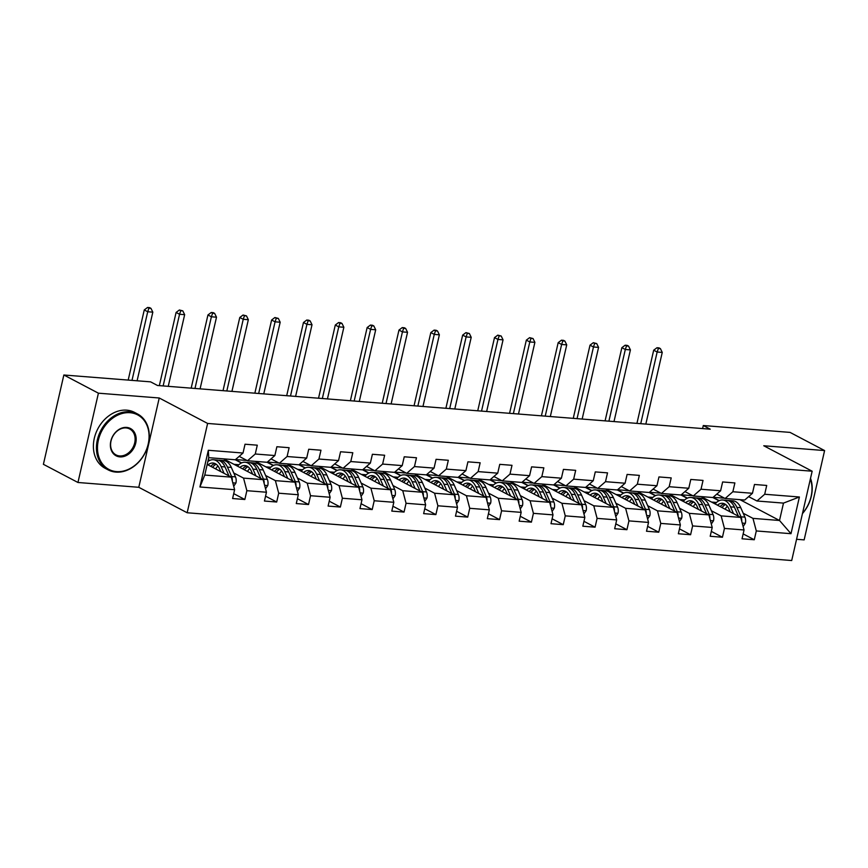 <?xml version="1.0" encoding="UTF-8"?>
<svg xmlns="http://www.w3.org/2000/svg" width="868" height="868" viewBox="0 0 868 868"><rect width="100%" height="100%" fill="white"/><g stroke="black" fill="none" stroke-linecap="round" stroke-linejoin="round"><path stroke-width="1.3" d="M796.564 539.288L804.148 539.885L824.6 450.568L790.043 432.394L703.297 425.537L702.603 428.564M187.162 512.76L791.703 560.533L812.155 471.216L207.615 423.443L187.162 512.76L138.782 487.295L159.235 397.989L98.409 393.182L77.957 482.489L138.782 487.295M77.957 482.489L43.4 464.315L63.852 374.998L98.409 393.182M739.937 499.653L779.507 520.485L783.489 503.104L756.961 500.999L764.697 494.261L766.715 485.451L754.476 484.474L752.458 493.284L732.863 491.744L734.881 482.933L722.632 481.957L720.614 490.778L701.019 489.226L703.037 480.416L690.787 479.451L688.78 488.261L669.185 486.709L671.203 477.899L658.953 476.933L656.935 485.744L637.34 484.192L639.358 475.382L627.108 474.416L625.09 483.226L605.506 481.675L607.524 472.865L595.274 471.899L593.256 480.709L573.661 479.158L575.679 470.347L563.43 469.382L561.412 478.192L541.827 476.64L543.845 467.83L531.596 466.865L529.578 475.675L509.983 474.123L512.001 465.313L499.751 464.347L497.733 473.158L478.149 471.606L480.156 462.796L467.917 461.83L465.899 470.64L446.304 469.089L448.322 460.279L436.072 459.313L434.054 468.123L414.459 466.572L416.477 457.761L404.238 456.796L402.22 465.606L382.625 464.065L384.643 455.244L372.394 454.279L370.376 463.089L350.781 461.548L352.799 452.738L340.56 451.761L338.542 460.572L318.947 459.031L320.965 450.221L308.715 449.244L306.697 458.054L287.102 456.514L289.12 447.704L276.881 446.727L274.863 455.548L255.268 453.997L257.286 445.186L245.036 444.221L243.018 453.031L208.32 450.286L199.922 486.981L204.761 475.056L231.3 477.15L207.192 464.467M764.697 494.261L799.395 496.995L790.998 533.69L756.299 530.945L754.281 539.755L743.149 533.907M199.922 486.981L234.62 489.715L232.602 498.525L244.841 499.501L246.859 490.691L266.454 492.232L264.436 501.042L276.686 502.019L278.704 493.198L298.299 494.749L296.281 503.559L308.52 504.525L310.538 495.715L330.133 497.266L328.115 506.077L340.364 507.042L342.383 498.232L361.978 499.784L359.96 508.594L372.198 509.559L374.216 500.749L393.812 502.301L391.793 511.111L404.043 512.077L406.061 503.266L425.656 504.818L423.638 513.628L435.877 514.594L437.895 505.784L457.49 507.335L455.472 516.145L467.722 517.111L469.74 508.301L489.335 509.852L487.317 518.663L499.567 519.628L501.585 510.818L521.169 512.37L519.151 521.18L531.4 522.145L533.419 513.335L553.014 514.887L550.996 523.697L563.245 524.663L565.263 515.852L584.848 517.404L582.829 526.214L595.079 527.18L597.097 518.37L616.692 519.91L614.674 528.731L626.924 529.697L628.942 520.887L648.526 522.428L646.508 531.238L658.758 532.214L660.776 523.404L680.371 524.945L678.353 533.755L690.602 534.731L692.621 525.921L712.216 527.462L710.198 536.272L722.436 537.249L724.455 528.428L744.05 529.979L742.031 538.789L754.281 539.755M63.852 374.998L150.598 381.855L157.509 385.49L710.208 429.172L703.297 425.537M752.458 493.284L744.711 500.033L725.116 498.492L716.794 494.109M718.975 500.76L712.845 497.516L701.192 496.615L740.73 517.415L721.134 515.863L711.369 510.731M681.271 494.793L692.772 495.704M681.206 494.858L687.413 498.124M725.116 498.492L732.863 491.744M744.05 529.979L740.73 517.415M724.455 528.428L721.134 515.863M720.614 490.778L712.878 497.516L693.282 495.975L684.95 491.592M669.315 494.076L708.896 514.898L689.3 513.346L679.525 508.214M649.438 492.275L660.928 493.187M649.362 492.34L655.568 495.606M693.282 495.975L701.019 489.226M712.216 527.462L708.896 514.898M692.621 525.921L689.3 513.346M688.78 488.261L681.033 494.999L661.438 493.458L653.116 489.075M655.297 495.726L649.166 492.481L637.513 491.581L677.051 512.38L657.456 510.84L647.691 505.697M617.593 489.758L629.094 490.67M617.528 489.823L623.734 493.089M661.438 493.458L669.185 486.709M680.371 524.945L677.051 512.38M660.776 523.404L657.456 510.84M656.935 485.744L649.199 492.481L629.604 490.941L621.271 486.557M605.636 489.042L645.217 509.863L625.622 508.322L615.846 503.18M585.759 487.241L597.249 488.152M585.683 487.306L591.889 490.572M629.604 490.941L637.34 484.192M648.526 522.428L645.217 509.863M628.942 520.887L625.622 508.322M625.09 483.226L617.354 489.975L597.759 488.424L589.437 484.04M573.802 486.525L613.372 507.346L593.777 505.805L584.012 500.662M553.914 484.724L565.404 485.635M553.849 484.789L560.044 488.055M597.759 488.424L605.506 481.675M616.692 519.91L613.372 507.346M597.097 518.37L593.777 505.805M593.256 480.709L585.52 487.458L565.925 485.906L557.592 481.523M541.957 484.008L581.538 504.829L561.943 503.288L552.167 498.145M522.08 482.207L533.57 483.118M522.004 482.272L528.211 485.537M565.925 485.906L573.661 479.158M584.848 517.404L581.538 504.829M565.263 515.852L561.943 503.288M561.412 478.192L553.675 484.941L534.08 483.389L525.758 479.006M510.124 481.49L549.694 502.322L530.098 500.771L520.333 495.628M490.236 479.7L501.726 480.601M490.17 479.754L496.366 483.02M534.08 483.389L541.827 476.64M553.014 514.887L549.694 502.322M533.419 513.335L530.098 500.771M529.578 475.675L521.831 482.424L502.246 480.872L493.914 476.489M478.279 478.973L517.86 499.805L498.265 498.254L488.489 493.111M458.402 477.183L469.892 478.084M458.326 477.237L464.532 480.503M502.246 480.872L509.983 474.123M521.169 512.37L517.86 499.805M501.585 510.818L498.265 498.254M478.322 478.995L489.964 479.917L470.402 478.355L462.069 473.971M446.445 476.467L486.015 497.288L466.42 495.736L456.655 490.594M426.557 474.666L438.047 475.566M426.492 474.72L432.687 477.986M496.095 483.151L489.964 479.906L497.733 473.158M470.402 478.355L478.149 471.606M489.335 509.852L486.015 497.288M469.74 508.301L466.42 495.736M446.477 476.478L458.12 477.4L438.568 475.838L430.235 471.454M414.6 473.95L454.181 494.771L434.586 493.219L424.81 488.076M394.723 472.149L406.213 473.049M394.647 472.203L400.853 475.469M464.261 480.633L458.12 477.389L465.899 470.64M438.568 475.838L446.304 469.089M457.49 507.335L454.181 494.771M437.895 505.784L434.586 493.219M414.644 473.961L426.286 474.872L406.723 473.32L398.39 468.937M400.582 475.599L394.441 472.355L382.799 471.454L422.336 492.254L402.741 490.702L392.976 485.559M362.878 469.631L374.368 470.543M362.813 469.686L369.009 472.951M426.318 474.872L434.054 468.123M406.723 473.32L414.459 466.572M425.656 504.818L422.336 492.254M406.061 503.266L402.741 490.702M402.22 465.606L394.473 472.355L374.889 470.803L366.556 466.42M368.737 473.082L362.607 469.838L350.965 468.937L390.502 489.736L370.907 488.185L361.131 483.042M331.044 467.114L342.534 468.026M330.968 467.179L337.175 470.434M374.889 470.803L382.625 464.065M393.812 502.301L390.502 489.736M374.216 500.749L370.907 488.185M370.376 463.089L362.64 469.838L343.044 468.286L334.712 463.913M319.088 466.398L358.658 487.219L339.062 485.668L329.298 480.525M299.2 464.597L310.69 465.508M299.124 464.662L305.33 467.928M343.044 468.286L350.781 461.548M361.978 499.784L358.658 487.219M342.383 498.232L339.062 485.668M338.542 460.572L330.795 467.32L311.2 465.769L302.878 461.396M287.243 463.881L326.813 484.702L307.229 483.151L297.453 478.018M267.355 462.08L278.856 462.991M267.29 462.145L273.496 465.411M311.2 465.769L318.947 459.031M330.133 497.266L326.813 484.702M310.538 495.715L307.229 483.151M306.697 458.054L298.961 464.803L279.366 463.262L271.033 458.879M255.409 461.364L294.979 482.185L275.384 480.633L265.619 475.501M235.521 459.563L247.011 460.474M235.445 459.628L241.651 462.894M279.366 463.262L287.102 456.514M298.299 494.749L294.979 482.185M278.704 493.198L275.384 480.633M274.863 455.548L267.116 462.286L247.521 460.745L239.199 456.362M223.564 458.846L263.134 479.668L243.55 478.116L233.774 472.984M208.309 459.584L209.817 460.376M247.521 460.745L255.268 453.997M266.454 492.232L263.134 479.668M246.859 490.691L243.55 478.116M243.018 453.031L235.282 459.769L208.743 457.675L208.32 450.286M234.62 489.715L231.3 477.15M824.6 450.568L763.775 445.761L812.155 471.216M159.235 397.989L207.615 423.443M208.743 457.675L204.761 475.056M756.961 500.999L748.628 496.626M713.116 497.31L724.606 498.221M713.04 497.375L719.246 500.641M743.203 513.248L752.979 518.38L779.507 520.485L790.998 533.69M223.608 458.868L235.25 459.769L241.38 463.013M255.442 461.385L267.084 462.286M287.286 463.903L298.928 464.803L305.059 468.047M319.12 466.42L330.762 467.32L336.903 470.564M510.156 481.512L521.798 482.424L527.939 485.668M542.001 484.029L553.643 484.93L559.773 488.185M573.835 486.547L585.488 487.447M605.68 489.064L617.322 489.964L623.452 493.219M669.358 494.098L681 494.999M783.489 503.104L799.395 496.995M756.299 530.945L752.979 518.38M209.546 460.496L208.255 459.823M244.841 499.501L233.72 493.642M233.969 464.326L238.928 464.716M276.686 502.019L265.554 496.16M273.225 465.53L267.084 462.308M265.814 466.843L270.762 467.234M308.52 504.525L297.399 498.677M297.648 469.36L302.606 469.751M340.364 507.042L329.232 501.194M329.493 471.866L334.44 472.268M372.198 509.559L361.077 503.711M361.327 474.384L366.285 474.774M404.043 512.077L392.911 506.228M393.171 476.901L398.13 477.291M435.877 514.594L424.756 508.746M432.416 478.116L426.286 474.883M425.005 479.418L429.964 479.809M467.722 517.111L456.59 511.263M456.85 481.935L461.809 482.326M499.567 519.628L488.434 513.769M488.684 484.452L493.642 484.843M531.4 522.145L520.279 516.286M520.529 486.97L525.487 487.36M563.245 524.663L552.113 518.804M552.363 489.487L557.321 489.877M595.079 527.18L583.958 521.321M591.618 490.702L585.477 487.469M584.207 492.004L589.166 492.395M626.924 529.697L615.792 523.838M616.041 494.521L621 494.912M658.758 532.214L647.636 526.355M647.886 497.038L652.845 497.429M690.602 534.731L679.47 528.872M687.13 498.243L681 495.02M679.72 499.556L684.678 499.946M722.436 537.249L711.315 531.39M711.565 502.073L716.523 502.464M233.709 486.275L235.944 482.966A6.694 3.917 -85.5 0 0 235.488 476.868L231.322 467.418A19.324 11.317 -85.5 0 0 223.51 460.55L219.626 460.235A19.324 11.317 -85.5 0 0 218.4 460.257M217.944 465.997A16.047 9.396 -85.5 0 0 215.644 468.915M224.096 473.364L221.123 466.615A19.324 11.317 -85.5 0 0 213.3 459.736A19.324 11.317 -85.5 0 0 207.864 461.548M220.819 471.639L219.528 468.72A16.047 9.396 -85.5 0 0 213.04 463.013A16.047 9.396 -85.5 0 0 208.038 464.912M232.298 480.926L232.309 480.753A6.694 3.917 -85.5 0 0 231.615 476.565L227.449 467.114A19.324 11.317 -85.5 0 0 219.626 460.235M212.627 467.331A16.047 9.396 94.5 0 1 216.132 464.206M213.3 459.736L217.184 460.051A19.324 11.317 94.5 0 1 224.996 466.919L228.968 475.924M214.96 463.512A16.047 9.396 -85.5 0 0 210.794 466.366M137.101 380.781L152.822 312.154L147.712 311.753L144.262 309.941L128.193 380.075M132.001 380.379L147.712 311.753L148.927 308.194L150.967 308.357L149.589 307.63L147.549 307.467L148.927 308.194M147.549 307.467L144.262 309.941M152.822 312.154L150.967 308.357M130.016 412.701A30.825 24.228 117.8 0 0 98.377 440.184A30.825 24.228 117.8 0 0 116.529 471.606A30.825 24.228 117.8 0 0 148.178 444.123A30.825 24.228 117.8 0 0 130.016 412.701M115.954 472.105A31.573 24.814 -62.2 0 1 108.153 469.881A31.573 24.814 -62.2 0 1 98.8 435.063A31.573 24.814 -62.2 0 1 129.777 411.757A31.573 24.814 -62.2 0 1 137.567 413.993A31.573 24.814 -62.2 0 1 146.92 448.81A31.573 24.814 -62.2 0 1 115.954 472.105M126.652 427.425A15.407 12.109 -62.2 0 1 135.723 443.136A15.407 12.109 -62.2 0 1 119.903 456.883A15.407 12.109 -62.2 0 1 110.822 441.172A15.407 12.109 -62.2 0 1 126.652 427.425M119.654 455.939A14.647 11.512 117.8 0 0 134.019 445.132A14.647 11.512 117.8 0 0 129.679 428.966A14.647 11.512 117.8 0 0 126.066 427.935A14.647 11.512 117.8 0 0 111.701 438.741A14.647 11.512 117.8 0 0 116.041 454.908A14.647 11.512 117.8 0 0 119.654 455.939M108.153 469.881L105.115 468.286A31.573 24.814 -62.2 0 1 95.762 433.457A31.573 24.814 -62.2 0 1 126.728 410.163A31.573 24.814 -62.2 0 1 134.529 412.387L137.567 413.993M810.528 478.344A31.573 24.814 -62.2 0 1 802.455 513.585M802.531 513.27A30.825 24.228 117.8 0 0 810.376 479.017M265.554 488.792L267.789 485.483A6.694 3.917 -85.5 0 0 267.333 479.386L263.167 469.935A19.324 11.317 -85.5 0 0 255.344 463.067L251.47 462.752A19.324 11.317 -85.5 0 0 250.234 462.774M249.778 468.514A16.047 9.396 -85.5 0 0 247.488 471.433M255.93 475.881L252.957 469.132A19.324 11.317 -85.5 0 0 245.145 462.253A19.324 11.317 -85.5 0 0 237.528 466.192M252.653 474.156L251.373 471.237A16.047 9.396 -85.5 0 0 244.884 465.53A16.047 9.396 -85.5 0 0 239.883 467.429M264.132 483.443L264.154 483.27A6.694 3.917 -85.5 0 0 263.449 479.071L259.282 469.631A19.324 11.317 -85.5 0 0 251.47 462.752M244.461 469.848A16.047 9.396 94.5 0 1 247.977 466.724M245.145 462.253L249.018 462.557A19.324 11.317 94.5 0 1 256.83 469.436L260.812 478.442M246.794 466.029A16.047 9.396 -85.5 0 0 242.628 468.883M168.251 386.336L184.656 314.672L179.557 314.27L176.096 312.447L159.343 385.631M163.141 385.934L179.557 314.27L180.772 310.711L182.812 310.874L179.383 309.984L180.772 310.711M179.383 309.984L176.096 312.447M184.656 314.672L182.812 310.874M297.388 491.31L299.623 488A6.694 3.917 -85.5 0 0 299.167 481.903L295.001 472.452A19.324 11.317 -85.5 0 0 287.189 465.574L283.315 465.27A19.324 11.317 -85.5 0 0 282.078 465.291M281.623 471.031A16.047 9.396 -85.5 0 0 279.333 473.95M287.775 478.398L284.802 471.649A19.324 11.317 -85.5 0 0 276.979 464.771A19.324 11.317 -85.5 0 0 269.373 468.709M284.498 476.673L283.207 473.754A16.047 9.396 -85.5 0 0 276.729 468.047A16.047 9.396 -85.5 0 0 271.717 469.946M295.977 485.961L295.988 485.787A6.694 3.917 -85.5 0 0 295.294 481.588L291.127 472.149A19.324 11.317 -85.5 0 0 283.315 465.27M276.306 472.366A16.047 9.396 94.5 0 1 279.811 469.23M276.979 464.771L280.863 465.074A19.324 11.317 94.5 0 1 288.675 471.953L292.646 480.959M278.639 468.546A16.047 9.396 -85.5 0 0 274.472 471.4M200.085 388.853L216.501 317.189L211.391 316.787L207.94 314.965L191.177 388.148M194.985 388.452L211.391 316.787L212.606 313.229L214.646 313.391L213.268 312.654L211.228 312.502L212.606 313.229M211.228 312.502L207.94 314.965M216.501 317.189L214.646 313.391M329.232 493.827L331.467 490.518A6.694 3.917 -85.5 0 0 331.012 484.42L326.845 474.97A19.324 11.317 -85.5 0 0 319.023 468.091L315.149 467.787A19.324 11.317 -85.5 0 0 313.912 467.809M313.467 473.548A16.047 9.396 -85.5 0 0 311.167 476.467M319.608 480.915L316.636 474.167A19.324 11.317 -85.5 0 0 308.824 467.288A19.324 11.317 -85.5 0 0 301.207 471.226M316.332 479.19L315.051 476.272A16.047 9.396 -85.5 0 0 308.563 470.564A16.047 9.396 -85.5 0 0 303.561 472.463M327.811 488.478L327.833 488.304A6.694 3.917 -85.5 0 0 327.127 484.105L322.961 474.666A19.324 11.317 -85.5 0 0 315.149 467.787M308.14 474.872A16.047 9.396 94.5 0 1 311.655 471.747M308.824 467.288L312.697 467.592A19.324 11.317 94.5 0 1 320.52 474.471L324.491 483.476M310.473 471.064A16.047 9.396 -85.5 0 0 306.306 473.917M231.93 391.37L248.335 319.706L243.235 319.305L239.774 317.482L223.022 390.665M226.819 390.969L243.235 319.305L244.451 315.746L246.49 315.898L243.062 315.019L244.451 315.746M243.062 315.019L239.774 317.482M248.335 319.706L246.49 315.898M361.066 496.344L363.301 493.024A6.694 3.917 -85.5 0 0 362.846 486.926L358.679 477.487A19.324 11.317 -85.5 0 0 350.867 470.608L346.994 470.304A19.324 11.317 -85.5 0 0 345.757 470.326M345.301 476.065A16.047 9.396 -85.5 0 0 343.012 478.984M351.453 483.433L348.48 476.684A19.324 11.317 -85.5 0 0 340.657 469.805A19.324 11.317 -85.5 0 0 333.052 473.744M348.176 481.707L346.885 478.789A16.047 9.396 -85.5 0 0 340.408 473.082A16.047 9.396 -85.5 0 0 335.395 474.98M359.656 490.995L359.667 490.821A6.694 3.917 -85.5 0 0 358.972 486.623L354.806 477.183A19.324 11.317 -85.5 0 0 346.994 470.304M339.985 477.389A16.047 9.396 94.5 0 1 343.489 474.264M340.657 469.805L344.542 470.109A19.324 11.317 94.5 0 1 352.354 476.988L356.325 485.993M342.317 473.581A16.047 9.396 -85.5 0 0 338.151 476.423M263.763 393.888L280.18 322.223L275.069 321.822L271.619 319.999L254.856 393.182M258.664 393.486L275.069 321.822L276.284 318.263L278.324 318.415L274.906 317.525L276.284 318.263M274.906 317.525L271.619 319.999M280.18 322.223L278.324 318.415M392.911 498.861L395.146 495.541A6.694 3.917 -85.5 0 0 394.69 489.444L390.524 480.004A19.324 11.317 -85.5 0 0 382.701 473.125L378.828 472.821A19.324 11.317 -85.5 0 0 377.591 472.843M377.146 478.583A16.047 9.396 -85.5 0 0 374.846 481.501M383.287 485.95L380.314 479.201A19.324 11.317 -85.5 0 0 372.502 472.322A19.324 11.317 -85.5 0 0 364.885 476.261M380.021 484.225L378.73 481.306A16.047 9.396 -85.5 0 0 372.242 475.599A16.047 9.396 -85.5 0 0 367.24 477.498M391.49 493.512L391.511 493.339A6.694 3.917 -85.5 0 0 390.806 489.14L386.64 479.7A19.324 11.317 -85.5 0 0 378.828 472.821M371.819 479.906A16.047 9.396 94.5 0 1 375.334 476.782M372.502 472.322L376.376 472.626A19.324 11.317 94.5 0 1 384.199 479.505L388.17 488.51M374.151 476.098A16.047 9.396 -85.5 0 0 369.985 478.941M295.608 396.405L312.013 324.74L306.914 324.339L303.464 322.516L286.7 395.7M290.498 396.003L306.914 324.339L308.129 320.769L310.169 320.932L308.791 320.205L306.74 320.042L308.129 320.769M306.74 320.042L303.464 322.516M312.013 324.74L310.169 320.932M424.745 501.379L426.98 498.058A6.694 3.917 -85.5 0 0 426.524 491.961L422.358 482.521A19.324 11.317 -85.5 0 0 414.546 475.642L410.673 475.339A19.324 11.317 -85.5 0 0 409.436 475.349M408.98 481.1A16.047 9.396 -85.5 0 0 406.691 484.019M415.132 488.456L412.159 481.718A19.324 11.317 -85.5 0 0 404.336 474.839A19.324 11.317 -85.5 0 0 396.73 478.778M411.855 486.742L410.564 483.823A16.047 9.396 -85.5 0 0 404.087 478.116A16.047 9.396 -85.5 0 0 399.074 480.015M423.334 496.029L423.345 495.856A6.694 3.917 -85.5 0 0 422.651 491.657L418.484 482.217A19.324 11.317 -85.5 0 0 410.673 475.339M403.663 482.424A16.047 9.396 94.5 0 1 407.168 479.299M404.336 474.839L408.22 475.143A19.324 11.317 94.5 0 1 416.032 482.022L420.004 491.028M405.996 478.615A16.047 9.396 -85.5 0 0 401.83 481.458M327.442 398.922L343.858 327.258L338.759 326.856L335.298 325.033L318.534 398.217M322.343 398.51L338.759 326.856L339.963 323.287L342.003 323.449L340.625 322.722L338.585 322.56L339.963 323.287M338.585 322.56L335.298 325.033M343.858 327.258L342.003 323.449M456.59 503.896L458.825 500.576A6.694 3.917 -85.5 0 0 458.369 494.478L454.203 485.038A19.324 11.317 -85.5 0 0 446.391 478.159L442.506 477.856A19.324 11.317 -85.5 0 0 441.269 477.867M440.825 483.606A16.047 9.396 -85.5 0 0 438.524 486.536M446.966 490.973L443.993 484.236A19.324 11.317 -85.5 0 0 436.181 477.357A19.324 11.317 -85.5 0 0 428.564 481.295M443.7 489.259L442.409 486.34A16.047 9.396 -85.5 0 0 435.92 480.633A16.047 9.396 -85.5 0 0 430.919 482.532M455.168 498.536L455.19 498.373A6.694 3.917 -85.5 0 0 454.485 494.174L450.318 484.735A19.324 11.317 -85.5 0 0 442.506 477.856M435.497 484.941A16.047 9.396 94.5 0 1 439.013 481.816M436.181 477.357L440.054 477.66A19.324 11.317 94.5 0 1 447.877 484.539L451.848 493.545M437.83 481.132A16.047 9.396 -85.5 0 0 433.664 483.975M359.287 401.439L375.692 329.775L370.593 329.373L367.142 327.551L350.379 400.734M354.177 401.027L370.593 329.373L371.808 325.804L373.848 325.967L372.47 325.24L370.419 325.077L371.808 325.804M370.419 325.077L367.142 327.551M375.692 329.775L373.848 325.967M488.424 506.413L490.659 503.093A6.694 3.917 -85.5 0 0 490.203 496.995L486.037 487.556A19.324 11.317 -85.5 0 0 478.225 480.677L474.351 480.373A19.324 11.317 -85.5 0 0 473.114 480.384M472.659 486.123A16.047 9.396 -85.5 0 0 470.369 489.053M478.81 493.491L475.838 486.753A19.324 11.317 -85.5 0 0 468.026 479.874A19.324 11.317 -85.5 0 0 460.409 483.812M475.534 491.765L474.243 488.858A16.047 9.396 -85.5 0 0 467.765 483.14A16.047 9.396 -85.5 0 0 462.752 485.049M487.013 501.053L487.024 500.89A6.694 3.917 -85.5 0 0 486.33 496.691L482.163 487.252A19.324 11.317 -85.5 0 0 474.351 480.373M467.342 487.458A16.047 9.396 94.5 0 1 470.847 484.333M468.026 479.874L471.899 480.178A19.324 11.317 94.5 0 1 479.711 487.056L483.682 496.062M469.675 483.639A16.047 9.396 -85.5 0 0 465.508 486.492M391.121 403.945L407.537 332.292L402.437 331.891L398.976 330.068L382.213 403.251M386.021 403.544L402.437 331.891L403.642 328.321L405.681 328.484L404.304 327.757L402.264 327.594L403.642 328.321M402.264 327.594L398.976 330.068M407.537 332.292L405.681 328.484M520.268 508.93L522.503 505.61A6.694 3.917 -85.5 0 0 522.048 499.512L517.881 490.073A19.324 11.317 -85.5 0 0 510.069 483.194L506.185 482.89A19.324 11.317 -85.5 0 0 504.948 482.901M504.503 488.641A16.047 9.396 -85.5 0 0 502.203 491.57M510.655 496.008L507.671 489.259A19.324 11.317 -85.5 0 0 499.859 482.391A19.324 11.317 -85.5 0 0 492.243 486.33M507.379 494.283L506.087 491.375A16.047 9.396 -85.5 0 0 499.599 485.657A16.047 9.396 -85.5 0 0 494.597 487.566M518.847 503.57L518.869 503.407A6.694 3.917 -85.5 0 0 518.163 499.209L513.997 489.769A19.324 11.317 -85.5 0 0 506.185 482.89M499.187 489.975A16.047 9.396 94.5 0 1 502.691 486.85M499.859 482.391L503.733 482.695A19.324 11.317 94.5 0 1 511.556 489.574L515.527 498.579M501.509 486.156A16.047 9.396 -85.5 0 0 497.353 489.009M422.966 406.463L439.371 334.809L434.271 334.397L430.821 332.585L414.058 405.768M417.855 406.061L434.271 334.397L435.486 330.838L437.526 331.001L436.148 330.274L434.098 330.111L435.486 330.838M434.098 330.111L430.821 332.585M439.371 334.809L437.526 331.001M552.102 511.447L554.337 508.127A6.694 3.917 -85.5 0 0 553.882 502.029L549.715 492.59A19.324 11.317 -85.5 0 0 541.903 485.711L538.03 485.407A19.324 11.317 -85.5 0 0 536.793 485.418M536.337 491.158A16.047 9.396 -85.5 0 0 534.048 494.087M542.489 498.525L539.516 491.776A19.324 11.317 -85.5 0 0 531.704 484.908A19.324 11.317 -85.5 0 0 524.088 488.847M539.212 496.8L537.932 493.881A16.047 9.396 -85.5 0 0 531.444 488.174A16.047 9.396 -85.5 0 0 526.431 490.084M550.692 506.087L550.703 505.925A6.694 3.917 -85.5 0 0 550.008 501.726L545.842 492.286A19.324 11.317 -85.5 0 0 538.03 485.407M531.021 492.492A16.047 9.396 94.5 0 1 534.525 489.368M531.704 484.908L535.578 485.212A19.324 11.317 94.5 0 1 543.39 492.091L547.361 501.096M533.353 488.673A16.047 9.396 -85.5 0 0 529.187 491.527M454.799 408.98L471.216 337.326L466.116 336.914L462.655 335.102L445.892 408.275M449.7 408.578L466.116 336.914L467.32 333.355L469.371 333.518L465.942 332.628L467.32 333.355M465.942 332.628L462.655 335.102M471.216 337.326L469.371 333.518M583.947 513.964L586.182 510.644A6.694 3.917 -85.5 0 0 585.726 504.547L581.56 495.107A19.324 11.317 -85.5 0 0 573.748 488.228L569.864 487.924A19.324 11.317 -85.5 0 0 568.638 487.935M568.182 493.675A16.047 9.396 -85.5 0 0 565.882 496.604M574.334 501.042L571.35 494.293A19.324 11.317 -85.5 0 0 563.538 487.415A19.324 11.317 -85.5 0 0 555.921 491.364M571.057 499.317L569.766 496.398A16.047 9.396 -85.5 0 0 563.278 490.691A16.047 9.396 -85.5 0 0 558.276 492.601M582.526 508.605L582.547 508.442A6.694 3.917 -85.5 0 0 581.842 504.243L577.676 494.793A19.324 11.317 -85.5 0 0 569.864 487.924M562.865 495.01A16.047 9.396 94.5 0 1 566.37 491.885M563.538 487.415L567.412 487.729A19.324 11.317 94.5 0 1 575.234 494.608L579.206 503.603M565.187 491.19A16.047 9.396 -85.5 0 0 561.032 494.044M486.644 411.497L503.049 339.844L497.95 339.431L494.5 337.619L477.736 410.792M481.534 411.096L497.95 339.431L499.165 335.873L501.205 336.035L497.787 335.146L499.165 335.873M497.787 335.146L494.5 337.619M503.049 339.844L501.205 336.035M615.781 516.482L618.016 513.162A6.694 3.917 -85.5 0 0 617.56 507.064L613.394 497.624A19.324 11.317 -85.5 0 0 605.582 490.745L601.708 490.431A19.324 11.317 -85.5 0 0 600.472 490.453M600.016 496.192A16.047 9.396 -85.5 0 0 597.726 499.111M606.168 503.559L603.195 496.811A19.324 11.317 -85.5 0 0 595.383 489.932A19.324 11.317 -85.5 0 0 587.766 493.87M602.891 501.834L601.611 498.916A16.047 9.396 -85.5 0 0 595.122 493.208A16.047 9.396 -85.5 0 0 590.11 495.107M614.37 511.122L614.381 510.959A6.694 3.917 -85.5 0 0 613.687 506.76L609.52 497.31A19.324 11.317 -85.5 0 0 601.708 490.431M594.699 497.527A16.047 9.396 94.5 0 1 598.204 494.402M595.383 489.932L599.256 490.246A19.324 11.317 94.5 0 1 607.068 497.125L611.039 506.12M597.032 493.708A16.047 9.396 -85.5 0 0 592.866 496.561M518.478 414.014L534.894 342.35L529.795 341.949L526.333 340.137L509.57 413.309M513.379 413.613L529.795 341.949L530.999 338.39L533.05 338.553L529.621 337.663L530.999 338.39M529.621 337.663L526.333 340.137M534.894 342.35L533.05 338.553M647.626 518.999L649.861 515.679A6.694 3.917 -85.5 0 0 649.405 509.581L645.239 500.142A19.324 11.317 -85.5 0 0 637.427 493.263L633.542 492.948A19.324 11.317 -85.5 0 0 632.316 492.97M631.861 498.709A16.047 9.396 -85.5 0 0 629.56 501.628M638.013 506.077L635.029 499.328A19.324 11.317 -85.5 0 0 627.217 492.449A19.324 11.317 -85.5 0 0 619.6 496.387M634.736 504.351L633.445 501.433A16.047 9.396 -85.5 0 0 626.956 495.726A16.047 9.396 -85.5 0 0 621.955 497.624M646.204 513.639L646.226 513.465A6.694 3.917 -85.5 0 0 645.521 509.277L641.354 499.827A19.324 11.317 -85.5 0 0 633.542 492.948M626.544 500.044A16.047 9.396 94.5 0 1 630.049 496.919M627.217 492.449L631.101 492.764A19.324 11.317 94.5 0 1 638.913 499.632L642.884 508.637M628.866 496.225A16.047 9.396 -85.5 0 0 624.71 499.078M550.323 416.531L566.728 344.867L561.629 344.466L558.178 342.654L541.415 415.826M545.223 416.13L561.629 344.466L562.844 340.907L564.884 341.07L563.506 340.343L561.466 340.18L562.844 340.907M561.466 340.18L558.178 342.654M566.728 344.867L564.884 341.07M679.46 521.505L681.695 518.196A6.694 3.917 -85.5 0 0 681.239 512.098L677.073 502.648A19.324 11.317 -85.5 0 0 669.261 495.78L665.387 495.465A19.324 11.317 -85.5 0 0 664.15 495.487M663.695 501.227A16.047 9.396 -85.5 0 0 661.405 504.145M669.846 508.594L666.874 501.845A19.324 11.317 -85.5 0 0 659.062 494.966A19.324 11.317 -85.5 0 0 651.445 498.905M666.57 506.869L665.289 503.95A16.047 9.396 -85.5 0 0 658.801 498.243A16.047 9.396 -85.5 0 0 653.788 500.142M678.049 516.156L678.06 515.983A6.694 3.917 -85.5 0 0 677.365 511.794L673.199 502.344A19.324 11.317 -85.5 0 0 665.387 495.465M658.378 502.561A16.047 9.396 94.5 0 1 661.893 499.436M659.062 494.966L662.935 495.281A19.324 11.317 94.5 0 1 670.747 502.149L674.718 511.154M660.711 498.742A16.047 9.396 -85.5 0 0 656.544 501.596M582.157 419.049L598.573 347.384L593.473 346.983L590.012 345.171L573.249 418.343M577.057 418.647L593.473 346.983L594.678 343.424L596.728 343.587L593.3 342.697L594.678 343.424M593.3 342.697L590.012 345.171M598.573 347.384L596.728 343.587M711.304 524.022L713.539 520.713A6.694 3.917 -85.5 0 0 713.084 514.615L708.917 505.165A19.324 11.317 -85.5 0 0 701.105 498.297L697.221 497.982A19.324 11.317 -85.5 0 0 695.995 498.004M695.539 503.744A16.047 9.396 -85.5 0 0 693.239 506.662M701.691 511.111L698.707 504.362A19.324 11.317 -85.5 0 0 690.895 497.483A19.324 11.317 -85.5 0 0 683.279 501.422M698.414 509.386L697.123 506.467A16.047 9.396 -85.5 0 0 690.635 500.76A16.047 9.396 -85.5 0 0 685.633 502.659M709.894 518.673L709.905 518.5A6.694 3.917 -85.5 0 0 709.199 514.301L705.044 504.861A19.324 11.317 -85.5 0 0 697.221 497.982M690.223 505.078A16.047 9.396 94.5 0 1 693.727 501.954M690.895 497.483L694.78 497.787A19.324 11.317 94.5 0 1 702.592 504.666L706.563 513.672M692.555 501.259A16.047 9.396 -85.5 0 0 688.389 504.113M614.001 421.566L630.418 349.902L625.307 349.5L621.857 347.677L605.094 420.861M608.902 421.164L625.307 349.5L626.522 345.941L628.562 346.104L627.184 345.377L625.144 345.214L626.522 345.941M625.144 345.214L621.857 347.677M630.418 349.902L628.562 346.104M743.138 526.54L745.373 523.23A6.694 3.917 -85.5 0 0 744.918 517.133L740.751 507.682A19.324 11.317 -85.5 0 0 732.939 500.803L729.066 500.5A19.324 11.317 -85.5 0 0 727.829 500.521M727.373 506.261A16.047 9.396 -85.5 0 0 725.084 509.18M733.525 513.628L730.552 506.879A19.324 11.317 -85.5 0 0 722.74 500.001A19.324 11.317 -85.5 0 0 715.124 503.939M730.248 511.903L728.968 508.984A16.047 9.396 -85.5 0 0 722.48 503.277A16.047 9.396 -85.5 0 0 717.478 505.176M741.728 521.191L741.749 521.017A6.694 3.917 -85.5 0 0 741.044 516.818L736.878 507.379A19.324 11.317 -85.5 0 0 729.066 500.5M722.057 507.596A16.047 9.396 94.5 0 1 725.572 504.46M722.74 500.001L726.614 500.304A19.324 11.317 94.5 0 1 734.426 507.183L738.397 516.189M724.389 503.776A16.047 9.396 -85.5 0 0 720.223 506.63M645.835 424.083L662.251 352.419L657.152 352.017L653.691 350.195L636.938 423.378M640.736 423.682L657.152 352.017L658.367 348.459L660.407 348.621L659.018 347.884L656.978 347.732L658.367 348.459M656.978 347.732L653.691 350.195M662.251 352.419L660.407 348.621M232.798 482.836L235.868 483.085M227.449 467.114L231.322 467.418M221.123 466.615L224.996 466.919M231.615 476.565L235.488 476.868M264.642 485.353L267.702 485.592M259.282 469.631L263.167 469.935M252.957 469.132L256.83 469.436M263.449 479.071L267.333 479.386M296.476 487.87L299.547 488.109M291.127 472.149L295.001 472.452M284.802 471.649L288.675 471.953M295.294 481.588L299.167 481.903M328.321 490.387L331.381 490.626M322.961 474.666L326.845 474.97M316.636 474.167L320.52 474.471M327.127 484.105L331.012 484.42M360.155 492.905L363.225 493.143M354.806 477.183L358.679 477.487M348.48 476.684L352.354 476.988M358.972 486.623L362.846 486.926M392 495.422L395.059 495.661M386.64 479.7L390.524 480.004M380.314 479.201L384.199 479.505M390.806 489.14L394.69 489.444M423.834 497.939L426.904 498.178M418.484 482.217L422.358 482.521M412.159 481.718L416.032 482.022M422.651 491.657L426.524 491.961M455.678 500.456L458.749 500.695M450.318 484.735L454.203 485.038M443.993 484.236L447.877 484.539M454.485 494.174L458.369 494.478M487.512 502.973L490.583 503.212M482.163 487.252L486.037 487.556M475.838 486.753L479.711 487.056M486.33 496.691L490.203 496.995M519.357 505.491L522.428 505.729M513.997 489.769L517.881 490.073M507.671 489.259L511.556 489.574M518.163 499.209L522.048 499.512M551.191 507.997L554.261 508.247M545.842 492.286L549.715 492.59M539.516 491.776L543.39 492.091M550.008 501.726L553.882 502.029M583.036 510.514L586.106 510.764M577.676 494.793L581.56 495.107M571.35 494.293L575.234 494.608M581.842 504.243L585.726 504.547M614.88 513.031L617.94 513.281M609.52 497.31L613.394 497.624M603.195 496.811L607.068 497.125M613.687 506.76L617.56 507.064M646.714 515.549L649.785 515.798M641.354 499.827L645.239 500.142M635.029 499.328L638.913 499.632M645.521 509.277L649.405 509.581M678.559 518.066L681.619 518.315M673.199 502.344L677.073 502.648M666.874 501.845L670.747 502.149M677.365 511.794L681.239 512.098M710.393 520.583L713.463 520.822M705.044 504.861L708.917 505.165M698.707 504.362L702.592 504.666M709.199 514.301L713.084 514.615M742.238 523.1L745.297 523.339M736.878 507.379L740.751 507.682M730.552 506.879L734.426 507.183M741.044 516.818L744.918 517.133"/></g></svg>
